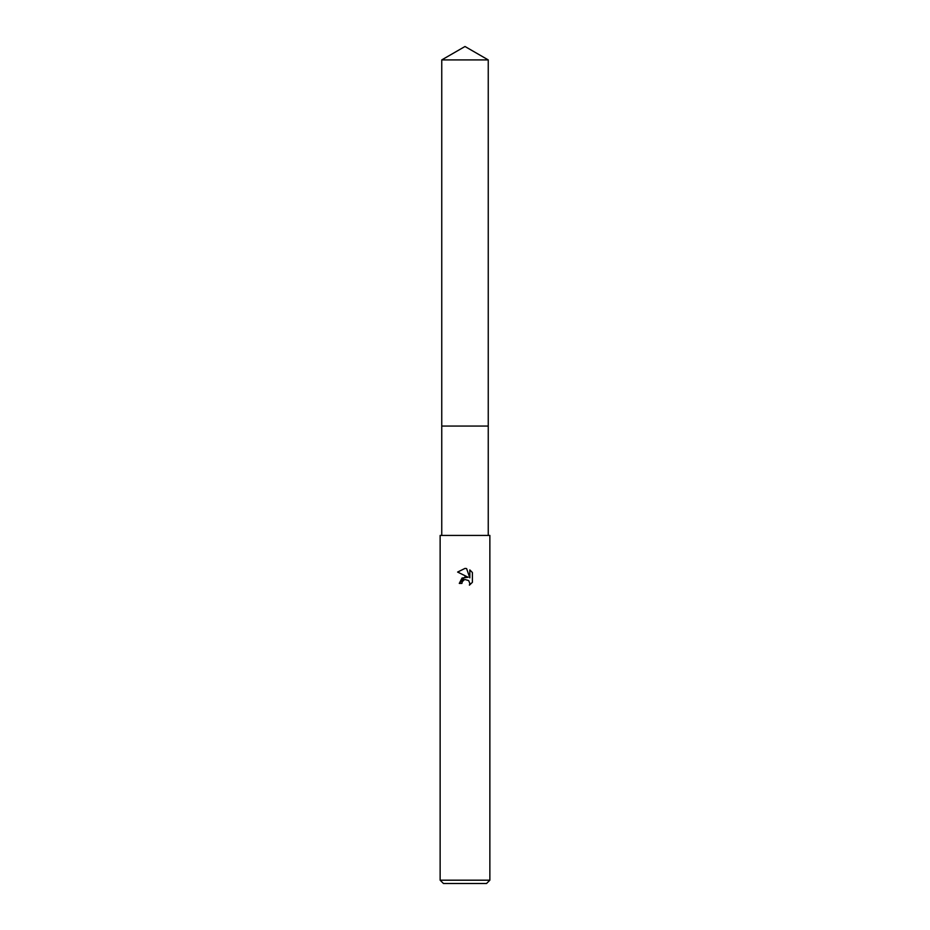 <?xml version="1.0" encoding="UTF-8"?>
<svg xmlns="http://www.w3.org/2000/svg" width="930" height="930" viewBox="0 0 930 930"><rect width="100%" height="100%" fill="white"/><g stroke="black" fill="none" stroke-linecap="round" stroke-linejoin="round"><path stroke-width="0.7" stroke-dasharray="4.65 3.49" d="M488.25 426.056L441.75 426.056L488.25 426.056M489.866 535.436L440.134 535.436M489.866 880.187L440.134 880.187M486.541 883.5L443.459 883.5M462.164 581.959L464.396 579.704M472.394 582.32L472.394 572.508M459.281 583.412L461.896 583.412M457.618 572.055L468.162 577.263M469.824 569.927L469.824 577.867L466.604 568.59M465 535.436L441.75 535.436L465 535.436M488.25 59.915L441.75 59.915"/><path stroke-width="1.4" d="M441.75 59.915L488.25 59.915L465 46.5L441.75 59.915L441.75 426.056L488.25 426.056L488.25 535.436M464.396 579.704L462.315 581.61L461.896 583.412L459.281 583.412L465 576.879L468.162 577.263L457.618 572.055L465 568.416L466.604 568.59L469.824 577.867L469.824 569.927L472.382 572.508L472.394 582.32L469.418 585.156L469.836 583.389L468.674 580.576L465 579.506L468.674 580.576L469.836 583.389L469.418 585.156L472.382 582.32M465 880.187L489.866 880.187L489.866 535.436L440.134 535.436L440.134 880.187L465 880.187M440.134 880.187L443.459 883.5L486.541 883.5L489.866 880.187M461.896 583.412L462.164 581.959M468.162 577.263L462.082 577.995L459.281 583.412M472.382 572.508L469.824 569.927M466.604 568.59L465.233 568.428M465 568.416L457.618 572.055M441.75 535.436L441.75 426.056L488.25 426.056L488.25 59.915"/></g></svg>
